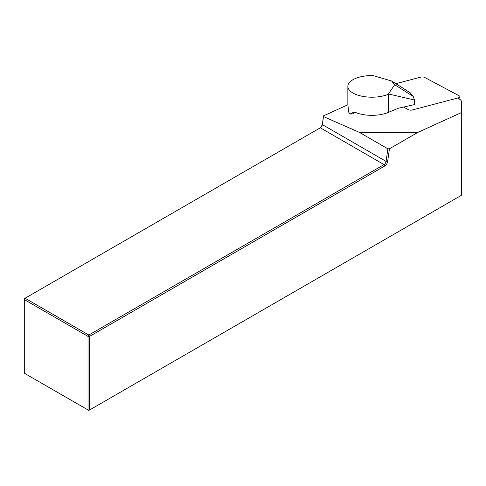 <?xml version="1.0" encoding="UTF-8"?>
<svg xmlns="http://www.w3.org/2000/svg" width="486" height="486" viewBox="0 0 486 486"><rect width="100%" height="100%" fill="white"/><g stroke="black" fill="none" stroke-linecap="round" stroke-linejoin="round"><path stroke-width="0.73" d="M347.848 104.782L323.463 115.887L323.482 116.591L359.433 132.399L417.681 132.49L461.7 112.448L461.591 102.048A11.081 4.994 0 0 0 458.438 98.585M347.855 104.703L348.65 112.066A24.008 10.82 0 0 0 350.218 113.979A2.849 1.288 180 0 0 353.346 113.524L355.315 112.351M359.433 132.399L387.852 148.807L386.084 161.407L322.358 124.616A2.952 1.707 -60 0 1 320.298 127.794L25.084 298.234L88.81 335.03L384.025 164.59A2.952 1.707 120 0 0 386.084 161.407L387.64 161.571A4.064 2.345 -60 0 1 384.809 165.945L89.594 336.385L89.594 409.977L461.591 195.208L461.7 112.448M323.482 116.591L322.358 124.616L323.463 115.887M387.64 161.571L389.432 148.801L417.681 132.49M389.432 148.801L387.852 148.807M319.521 128.243A4.064 2.345 120 0 0 322.346 123.875M88.81 410.427L89.594 409.977L88.027 409.977L88.027 336.385L24.3 299.595L24.3 373.181L88.81 410.427M320.298 127.794L384.025 164.59L384.809 165.945M89.594 336.385L88.81 335.03L88.027 336.385L89.594 336.385M24.3 299.595L25.084 298.234L24.3 298.69L24.3 299.595M391.619 80.998L410.19 92.753L413.222 96.447L414.497 100.007L414.491 104.599L398.429 108.214L388.32 112.4L388.326 94.266A24.008 10.82 0 0 1 362.343 96.307A24.008 10.82 0 0 1 347.861 86.368A24.008 10.82 0 0 1 373.011 75.573L391.619 80.998L394.644 84.698L388.326 94.266M394.644 84.698L413.222 96.447M388.812 94.059L414.497 100.007M354.367 111.993A8.718 3.931 180 0 1 353.893 112.072L350.218 113.979M388.32 112.4A24.008 10.82 0 0 1 354.774 112.114L354.124 111.999M403.52 107.066L408.459 109.696A2.952 1.33 0 0 0 412.201 109.988L458.438 97.838A2.952 1.33 0 0 0 459.908 96.69A2.952 1.33 0 0 0 459.203 95.827L424.594 77.408A2.952 1.33 0 0 0 420.846 77.116L395.853 83.683M347.848 105.164L347.861 86.368M459.902 99.423L459.908 96.69"/></g></svg>
